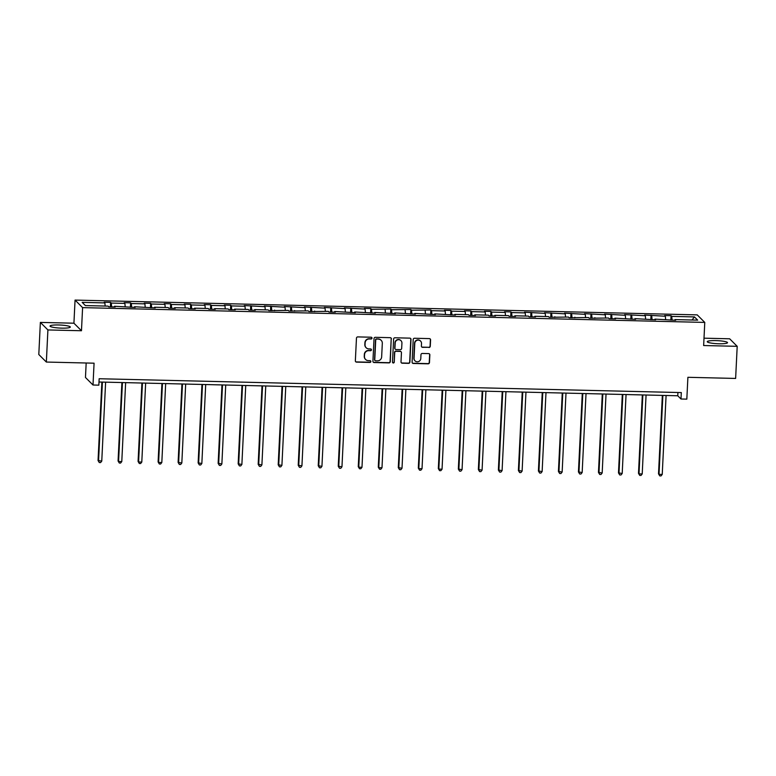 <?xml version="1.0" encoding="UTF-8"?>
<svg xmlns="http://www.w3.org/2000/svg" width="776" height="776" viewBox="0 0 776 776"><rect width="100%" height="100%" fill="white"/><g stroke="black" fill="none" stroke-linecap="round" stroke-linejoin="round"><path stroke-width="1.16" d="M372.005 338.123A0.892 0.873 135 0 0 371.161 337.22L357.785 336.9A1.28 1.242 135 0 0 356.465 338.132L355.35 360.83A1.28 1.242 135 0 0 356.553 362.12L369.929 362.431A0.892 0.873 135 0 0 370.608 360.918A0.892 0.873 135 0 0 370.016 360.665L368.29 360.627A4.084 3.987 135 0 1 364.458 356.494L364.545 354.603A4.084 3.987 135 0 1 368.775 350.665L370.501 350.713A0.892 0.873 135 0 0 371.18 349.2A0.892 0.873 135 0 0 370.589 348.948L368.862 348.909A4.084 3.987 135 0 1 365.03 344.777L365.118 342.885A4.084 3.987 135 0 1 369.347 338.947L371.083 338.986A0.892 0.873 135 0 0 372.005 338.123M366.068 347.658A4.084 3.987 135 0 1 364.827 344.573L364.914 342.682A4.084 3.987 135 0 1 369.143 338.743L370.88 338.782A0.892 0.873 135 0 0 371.646 337.376M355.612 361.655A1.28 1.242 135 0 0 356.349 361.917L369.725 362.227A0.892 0.873 135 0 0 370.491 360.83M365.496 359.385A4.084 3.987 135 0 1 364.254 356.291L364.342 354.399A4.084 3.987 135 0 1 368.571 350.461L370.298 350.51A0.892 0.873 135 0 0 371.074 349.103M715.802 340.596A10.146 1.533 2.8 0 0 707.256 341.683A10.146 1.533 2.8 0 0 718.983 343.768A10.146 1.533 2.8 0 0 727.519 342.682A10.146 1.533 2.8 0 0 715.802 340.596M58.588 324.969A10.146 1.533 2.8 0 0 50.042 326.056A10.146 1.533 2.8 0 0 61.77 328.141A10.146 1.533 2.8 0 0 70.315 327.045A10.146 1.533 2.8 0 0 58.588 324.969M46.347 362.053L38.8 354.516L40.371 322.409L47.908 329.945L46.347 362.053L94.071 363.187L93.004 385.012L98.843 385.158L99.153 378.736L681.309 392.578L680.988 399L686.828 399.136L687.895 377.301L735.629 378.436L737.2 346.329L729.653 338.792L704.007 338.181M428.953 347.493A1.28 1.242 135 0 0 430.273 346.261L430.583 339.898A1.28 1.242 135 0 0 429.38 338.608L414.52 338.249A1.28 1.242 135 0 0 413.201 339.481L412.095 362.179A1.28 1.242 135 0 0 413.288 363.469L428.148 363.818A1.28 1.242 135 0 0 429.467 362.586L429.846 354.894A1.28 1.242 135 0 0 428.653 353.604L422.29 353.458A1.28 1.242 135 0 0 420.97 354.69L420.786 358.502A3.414 3.327 135 0 1 414.995 360.84A3.414 3.327 135 0 1 414.045 358.337L414.772 343.399A3.414 3.327 135 0 1 420.553 341.062A3.414 3.327 135 0 1 421.514 343.564L421.387 346.048A1.28 1.242 135 0 0 422.59 347.338L428.75 347.289A1.28 1.242 135 0 0 430.069 346.057L430.379 339.694A1.28 1.242 135 0 0 430.117 338.87M47.908 329.945L81.47 330.741L82.596 307.626L704.773 322.418L703.648 345.533L737.2 346.329M391.414 338.966A1.28 1.242 135 0 0 390.212 337.676L375.351 337.317A1.28 1.242 135 0 0 374.032 338.549L372.926 361.247A1.28 1.242 135 0 0 374.119 362.537L388.98 362.887A1.28 1.242 135 0 0 390.299 361.655L391.211 338.763A1.28 1.242 135 0 0 390.949 337.938M394.935 337.783L409.796 338.142A1.28 1.242 135 0 1 410.999 339.432L409.883 362.12A1.28 1.242 135 0 1 408.564 363.352L402.21 363.197A1.28 1.242 135 0 1 401.008 361.907L401.454 352.711A1.28 1.242 135 0 0 400.261 351.421L396.041 351.315A1.28 1.242 135 0 0 394.722 352.546L394.247 362.13A0.892 0.873 135 0 1 392.734 362.741A0.892 0.873 135 0 1 392.491 362.091L393.616 339.015A1.28 1.242 135 0 1 394.935 337.783M674.8 320.265L674.965 319.596L675.644 320.284L654.954 319.12L655.633 319.809L634.933 318.645L635.612 319.334L614.912 318.17L615.601 318.858L609.179 318.703L608.5 318.014L589.168 318.228L588.48 317.539L569.148 317.753L568.468 317.064L549.136 317.277L548.448 316.589L534.848 316.269L535.537 316.947L529.116 316.802L528.437 316.113L514.837 315.793L515.516 316.472L509.105 316.317L508.416 315.638L494.816 315.318L495.495 315.997L489.084 315.842L488.405 315.163L474.796 314.843L475.484 315.522L469.063 315.366L468.384 314.687L454.785 314.367L455.464 315.046L434.764 313.892L435.452 314.571L414.753 313.407L415.432 314.096L394.732 312.932L395.42 313.62L374.721 312.456L375.4 313.145L354.7 311.981L355.379 312.67L334.689 311.506L335.368 312.195L328.956 312.039L328.267 311.351L308.935 311.564L308.256 310.875L288.915 311.089L288.235 310.4L268.903 310.613L268.215 309.925L254.615 309.605L255.304 310.284L248.883 310.138L248.204 309.449L234.604 309.129L235.283 309.808L228.871 309.653L228.183 308.974L214.583 308.654L215.272 309.333L208.851 309.178L208.172 308.499L194.572 308.179L195.251 308.858L188.84 308.702L188.151 308.024L174.551 307.703L175.231 308.382L168.819 308.227L168.14 307.548L154.531 307.228L155.219 307.907L134.52 306.753L135.199 307.432L114.499 306.268L115.188 306.957L108.766 306.801L108.087 306.122L85.379 305.579L82.159 302.359L104.867 302.902L104.188 302.223L110.599 302.368L111.278 303.057L124.878 303.377L124.199 302.698L130.611 302.844L131.299 303.532L144.899 303.852L144.22 303.173L150.631 303.319L151.31 304.008L164.919 304.328L164.231 303.649L170.652 303.794L171.331 304.483L184.93 304.803L184.251 304.124L190.663 304.279L191.352 304.958L204.951 305.278L204.263 304.599L210.684 304.755L211.363 305.434L224.962 305.754L224.283 305.075L230.695 305.23L231.384 305.909L244.983 306.229L244.294 305.55L264.994 306.704L264.315 306.025L285.015 307.189L284.336 306.501L305.036 307.665L304.347 306.976L325.047 308.14L324.368 307.451L345.068 308.615L344.379 307.926L365.079 309.09L364.4 308.402L370.812 308.557L371.5 309.246L390.832 309.032L391.511 309.721L410.844 309.508L411.532 310.196L430.864 309.983L431.543 310.672L445.143 310.992L444.464 310.313L450.875 310.458L451.564 311.147L465.163 311.467L464.485 310.788L470.896 310.943L471.575 311.622L485.184 311.942L484.496 311.263L490.917 311.418L491.596 312.097L505.195 312.418L504.516 311.739L510.928 311.894L511.617 312.573L525.216 312.893L524.528 312.214L545.227 313.368L544.548 312.689L565.248 313.853L564.559 313.165L585.259 314.329L584.58 313.64L605.28 314.804L604.601 314.115L625.301 315.279L624.612 314.59L645.312 315.754L644.633 315.066L665.333 316.23L664.644 315.551L671.065 315.696L671.744 316.385L694.452 316.918L697.673 320.139L674.965 319.596M82.596 307.626L75.059 300.089L697.236 314.881L704.773 322.418M665.624 319.382L665.333 316.23M652.092 319.722L651.724 315.91M654.789 319.79L654.954 319.12M645.613 318.897L645.312 315.754M632.071 319.246L631.712 315.425M634.768 319.314L634.933 318.645M625.592 318.422L625.301 315.279M612.06 318.771L611.692 314.949M614.757 318.829L614.912 318.17M605.581 317.947L605.28 314.804M592.039 318.296L591.681 314.474M594.736 318.354L594.901 317.694M585.56 317.471L585.259 314.329M572.028 317.82L571.66 313.999M574.715 317.879L574.88 317.219M565.549 316.996L565.248 313.853M552.008 317.345L551.649 313.523M554.704 317.403L554.869 316.744M545.528 316.521L545.227 313.368M531.987 316.87L531.628 313.048M534.683 316.928L534.848 316.269M525.507 316.045L525.216 312.893M511.976 316.395L511.617 312.573M514.672 316.453L514.837 315.793M505.496 315.57L505.195 312.418M491.955 315.91L491.596 312.097M494.651 315.977L494.816 315.318M485.475 315.095L485.184 311.942M471.944 315.434L471.575 311.622M474.64 315.502L474.796 314.843M465.464 314.62L465.163 311.467M451.923 314.959L451.564 311.147M454.62 315.027L454.785 314.367M445.443 314.144L445.143 310.992M431.912 314.484L431.543 310.672M434.599 314.552L434.764 313.892M425.432 313.669L425.132 310.516M411.891 314.008L411.532 310.196M414.588 314.076L414.753 313.407M405.411 313.194L405.111 310.041M391.87 313.533L391.511 309.721M394.567 313.601L394.732 312.932M385.4 312.718L385.1 309.566M371.859 313.058L371.5 309.246M374.556 313.126L374.721 312.456M365.38 312.233L365.079 309.09M351.838 312.582L351.48 308.761M354.535 312.65L354.7 311.981M345.359 311.758L345.068 308.615M331.827 312.107L331.468 308.285M334.524 312.165L334.689 311.506M325.348 311.283L325.047 308.14M311.806 311.632L311.448 307.81M314.503 311.69L314.668 311.03M305.327 310.807L305.036 307.665M291.795 311.157L291.427 307.335M294.492 311.215L294.647 310.555M285.316 310.332L285.015 307.189M271.775 310.681L271.416 306.86M274.471 310.74L274.636 310.08M265.295 309.857L264.994 306.704M251.763 310.206L251.395 306.384M254.45 310.264L254.615 309.605M245.284 309.381L244.983 306.229M231.743 309.731L231.384 305.909M234.439 309.789L234.604 309.129M225.263 308.906L224.962 305.754M211.722 309.246L211.363 305.434M214.418 309.314L214.583 308.654M205.252 308.431L204.951 305.278M191.711 308.77L191.352 304.958M194.407 308.838L194.572 308.179M185.231 307.956L184.93 304.803M171.69 308.295L171.331 304.483M174.387 308.363L174.551 307.703M165.21 307.48L164.919 304.328M151.679 307.82L151.31 304.008M154.375 307.888L154.531 307.228M145.199 307.005L144.899 303.852M131.658 307.345L131.299 303.532M134.355 307.412L134.52 306.753M125.179 306.53L124.878 303.377M111.647 306.869L111.278 303.057M114.344 306.937L114.499 306.268M105.167 306.054L104.867 302.902M86.175 362.993L85.467 377.475L93.004 385.012M81.47 330.741L73.924 323.204L40.371 322.409M73.924 323.204L75.059 300.089M98.998 382.005L677.758 395.77L680.988 399M677.923 392.501L677.758 395.77M672.103 320.197L671.744 316.385M694.452 316.918L692.037 320.003M110.376 306.84L110.599 302.368M130.397 307.315L130.611 302.844M150.418 307.791L150.631 303.319M170.429 308.266L170.652 303.794M190.45 308.741L190.663 304.279M210.461 309.217L210.684 304.755M230.482 309.692L230.695 305.23M250.493 310.167L250.716 305.705M270.514 310.652L270.727 306.18M290.525 311.127L290.748 306.656M310.545 311.603L310.769 307.131M330.566 312.078L330.78 307.606M350.577 312.553L350.8 308.082M370.598 313.029L370.812 308.557M390.609 313.504L390.832 309.032M410.63 313.979L410.844 309.508M430.641 314.455L430.864 309.983M450.662 314.93L450.875 310.458M470.683 315.405L470.896 310.943M490.694 315.88L490.917 311.418M510.715 316.356L510.928 311.894M530.726 316.831L530.949 312.369M550.747 317.316L550.96 312.844M570.758 317.791L570.981 313.32M590.778 318.267L590.992 313.795M610.79 318.742L611.013 314.27M630.81 319.217L631.033 314.746M650.831 319.693L651.045 315.221M670.842 320.168L671.065 315.696M373.178 362.072A1.28 1.242 135 0 0 373.916 362.334L388.776 362.683A1.28 1.242 135 0 0 390.095 361.451L391.211 338.763M376.651 339.122A0.892 0.873 135 0 0 375.73 339.985L374.75 359.899A0.892 0.873 135 0 0 375.594 360.801L377.417 360.85A4.084 3.987 135 0 0 381.647 356.911L382.316 343.293A4.084 3.987 135 0 0 378.475 339.16L376.447 338.918A0.892 0.873 135 0 0 375.526 339.781L375.73 339.985M374.905 360.442A0.892 0.873 135 0 1 374.546 359.695L375.526 339.781M381.065 340.208A4.084 3.987 135 0 0 378.271 338.957L378.475 339.16M376.447 338.918L378.271 338.957M401.27 362.731A1.28 1.242 135 0 0 401.997 362.993L408.36 363.149A1.28 1.242 135 0 0 409.68 361.917L410.795 339.228A1.28 1.242 135 0 0 410.533 338.404M400.988 351.683A1.28 1.242 135 0 0 400.057 351.218L395.838 351.111A1.28 1.242 135 0 0 394.518 352.343L394.247 362.13M392.646 362.635A0.892 0.873 135 0 0 394.043 361.926M401.929 343.157A3.414 3.327 135 0 0 397.36 339.956A3.414 3.327 135 0 0 395.188 343.002L394.926 348.259A1.28 1.242 135 0 0 396.129 349.549L400.348 349.656A1.28 1.242 135 0 0 401.667 348.424L401.929 343.157M400.862 340.567A3.414 3.327 135 0 0 394.984 342.798L395.188 343.002M395.188 349.084A1.28 1.242 135 0 1 394.722 348.055L394.984 342.798M421.649 346.872A1.28 1.242 135 0 0 422.386 347.134L428.75 347.289M420.456 340.965A3.414 3.327 135 0 0 414.568 343.196L414.772 343.399M414.898 360.733A3.414 3.327 135 0 1 413.841 358.134L414.568 343.196M412.357 363.003A1.28 1.242 135 0 0 413.084 363.265L427.945 363.614A1.28 1.242 135 0 0 429.264 362.382L429.642 354.69A1.28 1.242 135 0 0 429.38 353.866M101.879 382.073L98.048 460.507L101.763 461.099L105.623 382.161M102.413 382.093L98.552 461.022L99.289 462.554L98.048 460.507M101.763 461.099L100.57 462.593L99.289 462.554M121.9 382.549L118.068 460.983L118.573 461.497L121.783 461.575L125.644 382.646M122.433 382.568L118.573 461.497L119.3 463.029L118.068 460.983M121.783 461.575L120.581 463.068L119.3 463.029M141.921 383.024L138.079 461.458L138.594 461.972L141.795 462.05L145.655 383.121M142.454 383.043L138.594 461.972L139.321 463.514L138.079 461.458M141.795 462.05L140.601 463.544L139.321 463.514M161.932 383.499L158.1 461.933L158.605 462.447L161.815 462.525L165.676 383.596M162.465 383.519L158.605 462.447L159.332 463.99L158.1 461.933M161.815 462.525L160.613 464.019L159.332 463.99M181.953 383.984L178.111 462.409L181.826 463L185.687 384.071M182.486 383.994L178.625 462.923L179.353 464.465L178.111 462.409M181.826 463L180.633 464.494L179.353 464.465M201.964 384.459L198.132 462.894L201.847 463.476L205.708 384.547M202.497 384.469L198.637 463.398L199.364 464.94L198.132 462.894M201.847 463.476L200.654 464.969L199.364 464.94M221.984 384.935L218.143 463.369L221.868 463.951L225.729 385.022M222.518 384.945L218.657 463.873L219.385 465.416L218.143 463.369M221.868 463.951L220.665 465.445L219.385 465.416M241.996 385.41L238.164 463.844L241.879 464.426L245.74 385.497M242.529 385.42L238.668 464.349L239.396 465.891L238.164 463.844M241.879 464.426L240.686 465.92L239.396 465.891M262.016 385.885L258.175 464.32L261.9 464.902L265.761 385.973M262.55 385.895L258.689 464.824L259.417 466.366L258.175 464.32M261.9 464.902L260.697 466.395L259.417 466.366M282.027 386.361L278.196 464.795L281.911 465.377L285.772 386.448M282.571 386.37L278.71 465.299L279.438 466.842L278.196 464.795M281.911 465.377L280.718 466.871L279.438 466.842M302.048 386.836L298.217 465.27L301.932 465.852L305.793 386.923M302.582 386.846L298.721 465.775L299.449 467.317L298.217 465.27M301.932 465.852L300.729 467.346L299.449 467.317M322.069 387.311L318.228 465.745L321.943 466.327L325.804 387.399M322.603 387.321L318.742 466.25L319.47 467.792L318.228 465.745M321.943 466.327L320.75 467.821L319.47 467.792M342.08 387.787L338.249 466.221L341.964 466.803L345.824 387.874M342.614 387.796L338.753 466.725L339.481 468.267L338.249 466.221M341.964 466.803L340.771 468.297L339.481 468.267M362.101 388.262L358.26 466.696L358.774 467.21L361.985 467.278L365.835 388.349M362.635 388.272L358.774 467.21L359.501 468.743L358.26 466.696M361.985 467.278L360.782 468.772L359.501 468.743M382.112 388.737L378.281 467.171L378.785 467.685L381.996 467.753L385.856 388.825M382.646 388.757L378.785 467.685L379.512 469.218L378.281 467.171M381.996 467.753L380.803 469.257L379.512 469.218M402.133 389.212L398.292 467.647L402.016 468.238L405.877 389.3M402.666 389.232L398.806 468.161L399.533 469.693L398.292 467.647M402.016 468.238L400.814 469.732L399.533 469.693M422.144 389.688L418.312 468.122L418.817 468.636L422.028 468.714L425.888 389.785M422.678 389.707L418.817 468.636L419.554 470.178L418.312 468.122M422.028 468.714L420.834 470.207L419.554 470.178M442.165 390.163L438.333 468.597L438.838 469.111L442.048 469.189L445.909 390.26M442.698 390.183L438.838 469.111L439.565 470.654L438.333 468.597M442.048 469.189L440.846 470.683L439.565 470.654M462.186 390.648L458.344 469.073L462.06 469.664L465.92 390.735M462.719 390.658L458.858 469.587L459.586 471.129L458.344 469.073M462.06 469.664L460.866 471.158L459.586 471.129M482.197 391.123L478.365 469.548L482.08 470.14L485.941 391.211M482.73 391.133L478.87 470.062L479.597 471.604L478.365 469.548M482.08 470.14L480.877 471.633L479.597 471.604M502.217 391.599L498.376 470.033L502.091 470.615L505.952 391.686M502.751 391.608L498.89 470.537L499.618 472.08L498.376 470.033M502.091 470.615L500.898 472.109L499.618 472.08M522.229 392.074L518.397 470.508L522.112 471.09L525.973 392.161M522.762 392.084L518.902 471.013L519.629 472.555L518.397 470.508M522.112 471.09L520.919 472.584L519.629 472.555M542.249 392.549L538.408 470.983L542.133 471.565L545.994 392.637M542.783 392.559L538.922 471.488L539.65 473.03L538.408 470.983M542.133 471.565L540.93 473.059L539.65 473.03M562.26 393.025L558.429 471.459L562.144 472.041L566.005 393.112M562.794 393.034L558.933 471.963L559.661 473.505L558.429 471.459M562.144 472.041L560.951 473.535L559.661 473.505M582.281 393.5L578.44 471.934L582.165 472.516L586.025 393.587M582.815 393.51L578.954 472.438L579.682 473.981L578.44 471.934M582.165 472.516L580.962 474.01L579.682 473.981M602.292 393.975L598.461 472.409L602.176 472.991L606.037 394.062M602.836 393.985L598.975 472.914L599.702 474.456L598.461 472.409M602.176 472.991L600.983 474.485L599.702 474.456M622.313 394.45L618.482 472.885L622.197 473.467L626.057 394.538M622.847 394.46L618.986 473.389L619.714 474.931L618.482 472.885M622.197 473.467L620.994 474.96L619.714 474.931M642.334 394.926L638.493 473.36L639.007 473.874L642.208 473.942L646.068 395.013M642.867 394.935L639.007 473.874L639.734 475.407L638.493 473.36M642.208 473.942L641.015 475.436L639.734 475.407M662.345 395.401L658.514 473.835L659.018 474.349L662.229 474.417L666.089 395.488M662.879 395.42L659.018 474.349L659.745 475.882L658.514 473.835M662.229 474.417L661.036 475.911L659.745 475.882"/></g></svg>
